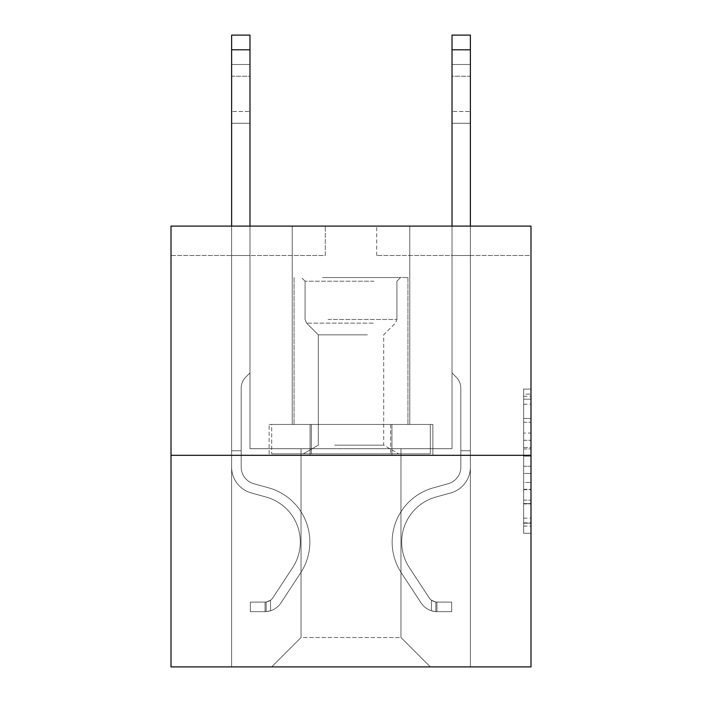 <?xml version="1.0" encoding="UTF-8"?>
<svg xmlns="http://www.w3.org/2000/svg" width="702" height="702" viewBox="0 0 702 702"><rect width="100%" height="100%" fill="white"/><g stroke="black" fill="none" stroke-linecap="round" stroke-linejoin="round"><path stroke-width="0.53" stroke-dasharray="3.51 2.63" d="M523.639 433.073L523.639 456.151L530.993 456.151L530.993 526.096L530.993 396.297L530.993 456.151L523.639 456.151L523.639 394.138L523.639 533.309L523.639 389.083L523.639 523.209L530.993 523.209L523.639 523.209L530.993 523.209L523.639 523.209L523.639 500.14L523.639 533.309L530.993 533.309L530.993 389.083L530.993 522.85L530.993 466.242L523.639 466.242L530.993 466.242L530.993 500.14L530.993 399.184L523.639 399.184L530.993 399.184L530.993 533.309L530.993 396.297L530.993 533.309L523.639 533.309L523.639 389.083L530.993 389.083L530.993 396.297L530.993 389.083L530.993 396.297L530.993 389.083L530.993 394.138L530.993 389.083L523.639 389.083L523.639 399.184L530.993 399.184L523.639 399.184L523.639 433.073L530.993 433.073M409.775 226.105L409.775 424.464L292.225 424.464L409.775 424.464L292.225 424.464L409.775 424.464L409.775 226.105L292.225 226.105L292.225 424.464L292.225 226.105L409.775 226.105M530.993 447.499L530.993 440.286L530.993 447.499L523.639 447.499L523.639 418.471L523.639 503.922L523.639 482.467L530.993 482.467L523.639 482.467L523.639 533.309L530.993 533.309L523.639 533.309L530.993 533.309L523.639 533.309L523.639 389.083L530.993 389.083L523.639 389.083L530.993 389.083L523.639 389.083L523.639 447.499L530.993 447.499M530.993 255.493L530.993 226.105L376.711 226.105L530.993 226.105L530.993 666.9L171.007 666.9L171.007 455.317L530.993 455.317L171.007 455.317L171.007 226.105L530.993 226.105L530.993 255.493L376.711 255.493L530.993 255.493M430.344 666.9L470.384 666.9L470.384 255.493L452.018 255.493L452.018 448.71L400.956 448.71L400.956 637.513L430.344 666.9L470.384 666.9L470.384 255.493L452.018 255.493L452.018 448.71L400.956 448.71L400.956 637.513L301.044 637.513L301.044 448.71L301.044 637.513L301.044 448.71L301.044 637.513L301.044 448.71L400.956 448.71L400.956 637.513L430.344 666.9L470.384 666.9L470.384 255.493L452.018 255.493L452.018 448.71L400.956 448.71L400.956 637.513L430.344 666.9L470.384 666.9L470.384 255.493L452.018 255.493L452.018 448.71L400.956 448.71L400.956 637.513L430.344 666.9L470.384 666.9L470.384 255.493L452.018 255.493L452.018 448.71L400.956 448.71L400.956 637.513L430.344 666.9L470.384 666.9L470.384 255.493L452.018 255.493L452.018 448.71L400.956 448.71L400.956 637.513L430.344 666.9L470.384 666.9L470.384 255.493L452.018 255.493L452.018 448.71L400.956 448.71L400.956 637.513L430.344 666.9L470.384 666.9L470.384 255.493L452.018 255.493L452.018 448.71L400.956 448.71L400.956 637.513L430.344 666.9L470.384 666.9L470.384 255.493L452.018 255.493L452.018 448.71L400.956 448.71L400.956 637.513L430.344 666.9L470.384 666.9L470.384 255.493L452.018 255.493L452.018 448.71L400.956 448.71L400.956 637.513L430.344 666.9L470.384 666.9L470.384 255.493L452.018 255.493L452.018 448.71L400.956 448.71L400.956 637.513L430.344 666.9L470.384 666.9L470.384 255.493L452.018 255.493L452.018 448.71L400.956 448.71L400.956 637.513L430.344 666.9L470.384 666.9L470.384 255.493L452.018 255.493L452.018 448.71L400.956 448.71L400.956 637.513L430.344 666.9L470.384 666.9L470.384 255.493L452.018 255.493L452.018 448.71L400.956 448.71L400.956 637.513L430.344 666.9L470.384 666.9L470.384 255.493L452.018 255.493L452.018 448.71L400.956 448.71L400.956 637.513L430.344 666.9L271.656 666.9L470.384 666.9L470.384 255.493L452.018 255.493L452.018 448.71L400.956 448.71L400.956 637.513L430.344 666.9L400.956 637.513L400.956 448.71L249.982 448.71L249.982 255.493L231.616 255.493L231.616 666.9L271.656 666.9L301.044 637.513L301.044 448.71L249.982 448.71L249.982 255.493L231.616 255.493L231.616 666.9L271.656 666.9L301.044 637.513L301.044 448.71L249.982 448.71L249.982 255.493L231.616 255.493L231.616 666.9L271.656 666.9L301.044 637.513L301.044 448.71L249.982 448.71L249.982 255.493L231.616 255.493L231.616 666.9L271.656 666.9L301.044 637.513L301.044 448.71L249.982 448.71L249.982 255.493L231.616 255.493L231.616 666.9L271.656 666.9L301.044 637.513L301.044 448.71L249.982 448.71L249.982 255.493L231.616 255.493L231.616 666.9L271.656 666.9L301.044 637.513L301.044 448.71L249.982 448.71L249.982 255.493L231.616 255.493L231.616 666.9L271.656 666.9L301.044 637.513L301.044 448.71L249.982 448.71L249.982 255.493L231.616 255.493L231.616 666.9L271.656 666.9L301.044 637.513L301.044 448.71L249.982 448.71L249.982 255.493L231.616 255.493L231.616 666.9L271.656 666.9L301.044 637.513L301.044 448.71L249.982 448.71L249.982 255.493L231.616 255.493L231.616 666.9L271.656 666.9L301.044 637.513L301.044 448.71L249.982 448.71L249.982 255.493L231.616 255.493L231.616 666.9L271.656 666.9L301.044 637.513L301.044 448.71L249.982 448.71L249.982 255.493L231.616 255.493L231.616 666.9L271.656 666.9L301.044 637.513L301.044 448.71L249.982 448.71L249.982 255.493L231.616 255.493L231.616 666.9L271.656 666.9L301.044 637.513L400.956 637.513L430.344 666.9M231.616 666.9L271.656 666.9L301.044 637.513L301.044 448.71L249.982 448.71L249.982 255.493L231.616 255.493L231.616 666.9L271.656 666.9L301.044 637.513L271.656 666.9L301.044 637.513L271.656 666.9L231.616 666.9L231.616 255.493L231.616 666.9M171.007 255.493L171.007 226.105L325.289 226.105L171.007 226.105L171.007 255.493L325.289 255.493L325.289 226.105L325.289 255.493L171.007 255.493M301.044 448.71L249.982 448.71L249.982 255.493L231.616 255.493L249.982 255.493L249.982 448.71L301.044 448.71M310.073 455.317L432.862 455.317L269.138 455.317L310.073 455.317L310.073 424.464L269.138 424.464L432.862 424.464L310.073 424.464L310.073 455.317L310.073 424.464L391.927 424.464L391.927 455.317L432.862 455.317L391.927 455.317L391.927 424.464L432.862 424.464L432.862 455.317L432.862 424.464L269.138 424.464L269.138 455.317L269.138 424.464L310.073 424.464L310.073 455.317M171.007 455.317L530.993 455.317M376.711 255.493L376.711 226.105L376.711 255.493M523.639 456.151L530.993 456.151L523.639 456.151M523.639 394.138L523.639 389.083L523.639 394.138L530.993 394.138L523.639 394.138M523.639 503.562L523.639 473.455L523.639 503.562L530.993 503.562L523.639 503.562M523.639 473.455L523.639 466.242L530.993 466.242L523.639 466.242L523.639 473.455L530.993 473.455L523.639 473.455M523.639 418.471L523.639 399.184L523.639 418.471L530.993 418.471L523.639 418.471M523.639 389.083L530.993 389.083L523.639 389.083L523.639 396.297L523.639 389.083L530.993 389.083M523.639 533.309L530.993 533.309L523.639 533.309L523.639 526.096L523.639 533.309M391.927 424.464L391.927 455.317L391.927 424.464M231.616 226.105L231.616 467.084A26.816 26.816 0 0 0 251.237 492.918A26.816 26.816 0 0 1 231.616 467.084A26.816 26.816 0 0 0 251.237 492.918A26.816 26.816 0 0 1 231.616 467.084A26.816 26.816 0 0 0 251.237 492.918A26.816 26.816 0 0 1 231.616 467.084A26.816 26.816 0 0 0 251.237 492.918A26.816 26.816 0 0 1 231.616 467.084A26.816 26.816 0 0 0 251.237 492.918A26.816 26.816 0 0 1 231.616 467.084A26.816 26.816 0 0 0 251.237 492.918A26.816 26.816 0 0 1 231.616 467.084A26.816 26.816 0 0 0 251.237 492.918A26.816 26.816 0 0 1 231.616 467.084A26.816 26.816 0 0 0 251.237 492.918A26.816 26.816 0 0 1 231.616 467.084A26.816 26.816 0 0 0 251.237 492.918L266.181 497.077A46.648 46.648 0 0 1 292.664 567.611A46.648 46.648 0 0 0 266.181 497.077A46.648 46.648 0 0 1 292.664 567.611A46.648 46.648 0 0 0 266.181 497.077L251.237 492.918L266.181 497.077A46.648 46.648 0 0 1 292.664 567.611A46.648 46.648 0 0 0 266.181 497.077L251.237 492.918L266.181 497.077A46.648 46.648 0 0 1 292.664 567.611A46.648 46.648 0 0 0 266.181 497.077A46.648 46.648 0 0 1 292.664 567.611A46.648 46.648 0 0 0 266.181 497.077L251.237 492.918L266.181 497.077A46.648 46.648 0 0 1 292.664 567.611A46.648 46.648 0 0 0 266.181 497.077L251.237 492.918L266.181 497.077A46.648 46.648 0 0 1 292.664 567.611A46.648 46.648 0 0 0 266.181 497.077A46.648 46.648 0 0 1 292.664 567.611A46.648 46.648 0 0 0 266.181 497.077L251.237 492.918L266.181 497.077A46.648 46.648 0 0 1 292.664 567.611L272.973 597.63L292.664 567.611A46.648 46.648 0 0 0 266.181 497.077A46.648 46.648 0 0 1 292.664 567.611L272.973 597.63L292.664 567.611A46.648 46.648 0 0 0 266.181 497.077A46.648 46.648 0 0 1 292.664 567.611L272.973 597.63L292.664 567.611A46.648 46.648 0 0 0 266.181 497.077A46.648 46.648 0 0 1 292.664 567.611L272.973 597.63L292.664 567.611A46.648 46.648 0 0 0 266.181 497.077A46.648 46.648 0 0 1 292.664 567.611L272.973 597.63A9.916 9.916 0 0 1 270.56 600.175C264.987 602.728 264.987 602.728 270.56 600.175C264.987 602.728 264.987 602.728 270.56 600.175A9.916 9.916 0 0 0 272.973 597.63L292.664 567.611A46.648 46.648 0 0 0 266.181 497.077A46.648 46.648 0 0 1 292.664 567.611L272.973 597.63A9.916 9.916 0 0 1 265.049 602.097A9.916 9.916 0 0 0 272.973 597.63A9.916 9.916 0 0 1 270.56 600.175C264.987 602.728 264.987 602.728 270.56 600.175C264.987 602.728 264.987 602.728 270.56 600.175A9.916 9.916 0 0 0 272.973 597.63L292.664 567.611L272.973 597.63A9.916 9.916 0 0 1 265.049 602.097A9.916 9.916 0 0 0 272.973 597.63A9.916 9.916 0 0 1 270.56 600.175C264.987 602.728 264.987 602.728 270.56 600.175C264.987 602.728 264.987 602.728 270.56 600.175A9.916 9.916 0 0 0 272.973 597.63L292.664 567.611L272.973 597.63A9.916 9.916 0 0 1 265.049 602.097A9.916 9.916 0 0 0 272.973 597.63A9.916 9.916 0 0 1 270.56 600.175C264.987 602.728 264.987 602.728 270.56 600.175C264.987 602.728 264.987 602.728 270.56 600.175A9.916 9.916 0 0 0 272.973 597.63L292.664 567.611A46.648 46.648 0 0 0 266.181 497.077A46.648 46.648 0 0 1 292.664 567.611L272.973 597.63A9.916 9.916 0 0 1 265.049 602.097A9.916 9.916 0 0 0 272.973 597.63A9.916 9.916 0 0 1 270.56 600.175C264.987 602.728 264.987 602.728 270.56 600.175C264.987 602.728 264.987 602.728 270.56 600.175A9.916 9.916 0 0 0 272.973 597.63L292.664 567.611L272.973 597.63A9.916 9.916 0 0 1 265.049 602.097A9.916 9.916 0 0 0 272.973 597.63A9.916 9.916 0 0 1 270.56 600.175C264.987 602.728 264.987 602.728 270.56 600.175C264.987 602.728 264.987 602.728 270.56 600.175A9.916 9.916 0 0 0 272.973 597.63L292.664 567.611L272.973 597.63A9.916 9.916 0 0 1 265.049 602.097A9.916 9.916 0 0 0 272.973 597.63A9.916 9.916 0 0 1 270.56 600.175C264.987 602.728 264.987 602.728 270.56 600.175C264.987 602.728 264.987 602.728 270.56 600.175A9.916 9.916 0 0 0 272.973 597.63L292.664 567.611A46.648 46.648 0 0 0 266.181 497.077A46.648 46.648 0 0 1 292.664 567.611L272.973 597.63A9.916 9.916 0 0 1 265.049 602.097A9.916 9.916 0 0 0 272.973 597.63A9.916 9.916 0 0 1 270.56 600.175A9.916 9.916 0 0 0 272.973 597.63L292.664 567.611L272.973 597.63A9.916 9.916 0 0 1 265.049 602.097L250.351 602.105L250.351 611.653L250.351 602.105L265.049 602.097L265.049 611.653L250.351 611.653L265.049 611.653L265.049 602.097L250.351 602.105L250.351 611.653L250.351 602.105L265.049 602.097L265.049 611.653L250.351 611.653L265.049 611.653L265.049 602.097L250.351 602.105L250.351 611.653L250.351 602.105L265.049 602.097L265.049 611.653L250.351 611.653L265.049 611.653L265.049 602.097L250.351 602.105L250.351 611.653L250.351 602.105L265.049 602.097L265.049 611.653L250.351 611.653L265.049 611.653L265.049 602.097L250.351 602.105L250.351 611.653L250.351 602.105L265.049 602.097L265.049 611.653L250.351 611.653L265.049 611.653L265.049 602.097L250.351 602.105L250.351 611.653L250.351 602.105L265.049 602.097L265.049 611.653L250.351 611.653L265.049 611.653L265.049 602.097L250.351 602.105L250.351 611.653L250.351 602.105L265.049 602.097L265.049 611.653L250.351 611.653L265.049 611.653L265.049 602.097L250.351 602.105L265.049 602.097L265.049 611.653L265.049 602.097A9.916 9.916 0 0 0 272.973 597.63L292.664 567.611A46.648 46.648 0 0 0 266.181 497.077L251.237 492.918A26.816 26.816 0 0 1 231.616 467.084L231.616 35.1L231.616 467.084A26.816 26.816 0 0 0 251.237 492.918A26.816 26.816 0 0 1 231.616 467.084L231.616 49.789L231.616 467.084A26.816 26.816 0 0 0 251.237 492.918A26.816 26.816 0 0 1 231.616 467.084L231.616 49.789L231.616 467.084A26.816 26.816 0 0 0 251.237 492.918A26.816 26.816 0 0 1 231.616 467.084L231.616 49.789L231.616 467.084A26.816 26.816 0 0 0 251.237 492.918L266.181 497.077L251.237 492.918A26.816 26.816 0 0 1 231.616 467.084L231.616 49.789L231.616 467.084A26.816 26.816 0 0 0 251.237 492.918A26.816 26.816 0 0 1 231.616 467.084L231.616 49.789L231.616 467.084A26.816 26.816 0 0 0 251.237 492.918A26.816 26.816 0 0 1 231.616 467.084L231.616 49.789L231.616 467.084A26.816 26.816 0 0 0 251.237 492.918L266.181 497.077L251.237 492.918A26.816 26.816 0 0 1 231.616 467.084L231.616 35.1L249.982 35.1L249.982 372.894L245.849 377.035A15.962 15.962 0 0 0 241.172 388.32A15.962 15.962 0 0 1 245.849 377.035L249.982 372.894L249.982 35.1L231.616 35.1L249.982 35.1L249.982 372.894L245.849 377.035A15.962 15.962 0 0 0 241.172 388.32A15.962 15.962 0 0 1 245.849 377.035L249.982 372.894L249.982 35.1L231.616 35.1L249.982 35.1L249.982 372.894L245.849 377.035A15.962 15.962 0 0 0 241.172 388.32A15.962 15.962 0 0 1 245.849 377.035L249.982 372.894L249.982 35.1L231.616 35.1L249.982 35.1L249.982 372.894L245.849 377.035A15.962 15.962 0 0 0 241.172 388.32A15.962 15.962 0 0 1 245.849 377.035L249.982 372.894L249.982 35.1L231.616 35.1L249.982 35.1L249.982 372.894L245.849 377.035A15.962 15.962 0 0 0 241.172 388.32A15.962 15.962 0 0 1 245.849 377.035L249.982 372.894L249.982 35.1L231.616 35.1L249.982 35.1L249.982 372.894L245.849 377.035A15.962 15.962 0 0 0 241.172 388.32A15.962 15.962 0 0 1 245.849 377.035L249.982 372.894L249.982 35.1L231.616 35.1L249.982 35.1L249.982 372.894L245.849 377.035A15.962 15.962 0 0 0 241.172 388.32A15.962 15.962 0 0 1 245.849 377.035L249.982 372.894L249.982 35.1L231.616 35.1L249.982 35.1L249.982 372.894L245.849 377.035A15.962 15.962 0 0 0 241.172 388.32A15.962 15.962 0 0 1 245.849 377.035L249.982 372.894L249.982 226.105M241.172 450.763L231.616 450.763L241.172 450.763L241.172 467.084L241.172 388.32L241.172 467.084L241.172 450.763L231.616 450.763L241.172 450.763L241.172 467.084A17.26 17.26 0 0 0 253.799 483.713A17.26 17.26 0 0 1 241.172 467.084L241.172 388.32L241.172 467.084A17.26 17.26 0 0 0 253.799 483.713A17.26 17.26 0 0 1 241.172 467.084L241.172 388.32L241.172 467.084L241.172 450.763L231.616 450.763L241.172 450.763L241.172 467.084A17.26 17.26 0 0 0 253.799 483.713A17.26 17.26 0 0 1 241.172 467.084L241.172 388.32L241.172 467.084A17.26 17.26 0 0 0 253.799 483.713L268.752 487.881L253.799 483.713A17.26 17.26 0 0 1 241.172 467.084L241.172 388.32L241.172 467.084L241.172 450.763L231.616 450.763L241.172 450.763L241.172 467.084A17.26 17.26 0 0 0 253.799 483.713A17.26 17.26 0 0 1 241.172 467.084L241.172 388.32L241.172 467.084A17.26 17.26 0 0 0 253.799 483.713A17.26 17.26 0 0 1 241.172 467.084L241.172 450.763M265.049 611.653A19.472 19.472 0 0 0 280.958 602.869L300.649 572.85A56.204 56.204 0 0 0 268.752 487.881L253.799 483.713A17.26 17.26 0 0 1 241.172 467.084A17.26 17.26 0 0 0 253.799 483.713A17.26 17.26 0 0 1 241.172 467.084L241.172 388.32L241.172 467.084A17.26 17.26 0 0 0 253.799 483.713A17.26 17.26 0 0 1 241.172 467.084A17.26 17.26 0 0 0 253.799 483.713L268.752 487.881A56.204 56.204 0 0 1 300.649 572.85A56.204 56.204 0 0 0 268.752 487.881L253.799 483.713A17.26 17.26 0 0 1 241.172 467.084A17.26 17.26 0 0 0 253.799 483.713L268.752 487.881L253.799 483.713A17.26 17.26 0 0 1 241.172 467.084A17.26 17.26 0 0 0 253.799 483.713A17.26 17.26 0 0 1 241.172 467.084A17.26 17.26 0 0 0 253.799 483.713L268.752 487.881L253.799 483.713A17.26 17.26 0 0 1 241.172 467.084A17.26 17.26 0 0 0 253.799 483.713L268.752 487.881A56.204 56.204 0 0 1 300.649 572.85A56.204 56.204 0 0 0 268.752 487.881L253.799 483.713A17.26 17.26 0 0 1 241.172 467.084A17.26 17.26 0 0 0 253.799 483.713A17.26 17.26 0 0 1 241.172 467.084A17.26 17.26 0 0 0 253.799 483.713L268.752 487.881L253.799 483.713A17.26 17.26 0 0 1 241.172 467.084A17.26 17.26 0 0 0 253.799 483.713L268.752 487.881A56.204 56.204 0 0 1 300.649 572.85L280.958 602.869L300.649 572.85A56.204 56.204 0 0 0 268.752 487.881L253.799 483.713L268.752 487.881A56.204 56.204 0 0 1 300.649 572.85A56.204 56.204 0 0 0 268.752 487.881L253.799 483.713L268.752 487.881A56.204 56.204 0 0 1 300.649 572.85A56.204 56.204 0 0 0 268.752 487.881L253.799 483.713L268.752 487.881A56.204 56.204 0 0 1 300.649 572.85L280.958 602.869L300.649 572.85A56.204 56.204 0 0 0 268.752 487.881L253.799 483.713L268.752 487.881A56.204 56.204 0 0 1 300.649 572.85A56.204 56.204 0 0 0 268.752 487.881L253.799 483.713L268.752 487.881A56.204 56.204 0 0 1 300.649 572.85A56.204 56.204 0 0 0 268.752 487.881A56.204 56.204 0 0 1 300.649 572.85L280.958 602.869A19.472 19.472 0 0 1 270.56 610.749A19.472 19.472 0 0 0 280.958 602.869L300.649 572.85A56.204 56.204 0 0 0 268.752 487.881A56.204 56.204 0 0 1 300.649 572.85L280.958 602.869L300.649 572.85A56.204 56.204 0 0 0 268.752 487.881A56.204 56.204 0 0 1 300.649 572.85A56.204 56.204 0 0 0 268.752 487.881A56.204 56.204 0 0 1 300.649 572.85L280.958 602.869L300.649 572.85A56.204 56.204 0 0 0 268.752 487.881A56.204 56.204 0 0 1 300.649 572.85L280.958 602.869A19.472 19.472 0 0 1 270.56 610.749C264.891 611.951 264.891 611.951 270.56 610.749C264.891 611.951 264.891 611.951 270.56 610.749A19.472 19.472 0 0 0 280.958 602.869L300.649 572.85A56.204 56.204 0 0 0 268.752 487.881A56.204 56.204 0 0 1 300.649 572.85A56.204 56.204 0 0 0 268.752 487.881A56.204 56.204 0 0 1 300.649 572.85L280.958 602.869L300.649 572.85A56.204 56.204 0 0 0 268.752 487.881A56.204 56.204 0 0 1 300.649 572.85L280.958 602.869A19.472 19.472 0 0 1 270.56 610.749C264.891 611.951 264.891 611.951 270.56 610.749C264.891 611.951 264.891 611.951 270.56 610.749A19.472 19.472 0 0 0 280.958 602.869L300.649 572.85L280.958 602.869A19.472 19.472 0 0 1 270.56 610.749C264.891 611.951 264.891 611.951 270.56 610.749C264.891 611.951 264.891 611.951 270.56 610.749A19.472 19.472 0 0 0 280.958 602.869L300.649 572.85L280.958 602.869A19.472 19.472 0 0 1 270.56 610.749C264.891 611.951 264.891 611.951 270.56 610.749C264.891 611.951 264.891 611.951 270.56 610.749A19.472 19.472 0 0 0 280.958 602.869L300.649 572.85L280.958 602.869A19.472 19.472 0 0 1 270.56 610.749C264.891 611.951 264.891 611.951 270.56 610.749C264.891 611.951 264.891 611.951 270.56 610.749A19.472 19.472 0 0 0 280.958 602.869L300.649 572.85L280.958 602.869A19.472 19.472 0 0 1 270.56 610.749C264.891 611.951 264.891 611.951 270.56 610.749C264.891 611.951 264.891 611.951 270.56 610.749A19.472 19.472 0 0 0 280.958 602.869L300.649 572.85L280.958 602.869A19.472 19.472 0 0 1 270.56 610.749C264.891 611.951 264.891 611.951 270.56 610.749C264.891 611.951 264.891 611.951 270.56 610.749A19.472 19.472 0 0 0 280.958 602.869A19.472 19.472 0 0 1 265.049 611.653A19.472 19.472 0 0 0 280.958 602.869A19.472 19.472 0 0 1 265.049 611.653A19.472 19.472 0 0 0 280.958 602.869A19.472 19.472 0 0 1 265.049 611.653A19.472 19.472 0 0 0 280.958 602.869A19.472 19.472 0 0 1 265.049 611.653A19.472 19.472 0 0 0 280.958 602.869A19.472 19.472 0 0 1 265.049 611.653A19.472 19.472 0 0 0 280.958 602.869A19.472 19.472 0 0 1 265.049 611.653A19.472 19.472 0 0 0 280.958 602.869A19.472 19.472 0 0 1 265.049 611.653A19.472 19.472 0 0 0 280.958 602.869A19.472 19.472 0 0 1 265.049 611.653L250.351 611.653L265.049 611.653M231.616 76.237L231.616 123.262L231.616 64.487L231.616 123.262L231.616 64.487L231.616 123.262L231.616 64.487L231.616 123.262L231.616 64.487L231.616 123.262L231.616 64.487L231.616 123.262L231.616 64.487L231.616 123.262L231.616 64.487L231.616 123.262L231.616 76.237L249.982 76.237L249.982 111.504L249.982 64.487L249.982 123.262L249.982 64.487L249.982 123.262L249.982 64.487L249.982 123.262L249.982 64.487L249.982 123.262L249.982 64.487L249.982 123.262L249.982 64.487L249.982 123.262L249.982 64.487L249.982 123.262L249.982 64.487L249.982 76.237L231.616 76.237M452.018 226.105L452.018 49.789L470.384 49.789L470.384 467.084A26.816 26.816 0 0 1 450.763 492.918A26.816 26.816 0 0 0 470.384 467.084A26.816 26.816 0 0 1 450.763 492.918A26.816 26.816 0 0 0 470.384 467.084A26.816 26.816 0 0 1 450.763 492.918A26.816 26.816 0 0 0 470.384 467.084A26.816 26.816 0 0 1 450.763 492.918A26.816 26.816 0 0 0 470.384 467.084A26.816 26.816 0 0 1 450.763 492.918A26.816 26.816 0 0 0 470.384 467.084A26.816 26.816 0 0 1 450.763 492.918A26.816 26.816 0 0 0 470.384 467.084A26.816 26.816 0 0 1 450.763 492.918A26.816 26.816 0 0 0 470.384 467.084A26.816 26.816 0 0 1 450.763 492.918A26.816 26.816 0 0 0 470.384 467.084A26.816 26.816 0 0 1 450.763 492.918L435.819 497.077A46.648 46.648 0 0 0 409.336 567.611A46.648 46.648 0 0 1 435.819 497.077A46.648 46.648 0 0 0 409.336 567.611A46.648 46.648 0 0 1 435.819 497.077L450.763 492.918L435.819 497.077A46.648 46.648 0 0 0 409.336 567.611A46.648 46.648 0 0 1 435.819 497.077L450.763 492.918L435.819 497.077A46.648 46.648 0 0 0 409.336 567.611A46.648 46.648 0 0 1 435.819 497.077A46.648 46.648 0 0 0 409.336 567.611A46.648 46.648 0 0 1 435.819 497.077L450.763 492.918L435.819 497.077A46.648 46.648 0 0 0 409.336 567.611A46.648 46.648 0 0 1 435.819 497.077L450.763 492.918L435.819 497.077A46.648 46.648 0 0 0 409.336 567.611A46.648 46.648 0 0 1 435.819 497.077A46.648 46.648 0 0 0 409.336 567.611A46.648 46.648 0 0 1 435.819 497.077L450.763 492.918L435.819 497.077A46.648 46.648 0 0 0 409.336 567.611L429.027 597.63L409.336 567.611A46.648 46.648 0 0 1 435.819 497.077A46.648 46.648 0 0 0 409.336 567.611L429.027 597.63L409.336 567.611A46.648 46.648 0 0 1 435.819 497.077A46.648 46.648 0 0 0 409.336 567.611L429.027 597.63L409.336 567.611A46.648 46.648 0 0 1 435.819 497.077A46.648 46.648 0 0 0 409.336 567.611L429.027 597.63L409.336 567.611A46.648 46.648 0 0 1 435.819 497.077A46.648 46.648 0 0 0 409.336 567.611L429.027 597.63A9.916 9.916 0 0 0 431.44 600.175C437.013 602.728 437.013 602.728 431.44 600.175C437.013 602.728 437.013 602.728 431.44 600.175A9.916 9.916 0 0 1 429.027 597.63L409.336 567.611A46.648 46.648 0 0 1 435.819 497.077A46.648 46.648 0 0 0 409.336 567.611L429.027 597.63A9.916 9.916 0 0 0 436.951 602.097A9.916 9.916 0 0 1 429.027 597.63A9.916 9.916 0 0 0 431.44 600.175C437.013 602.728 437.013 602.728 431.44 600.175C437.013 602.728 437.013 602.728 431.44 600.175A9.916 9.916 0 0 1 429.027 597.63L409.336 567.611L429.027 597.63A9.916 9.916 0 0 0 436.951 602.097A9.916 9.916 0 0 1 429.027 597.63A9.916 9.916 0 0 0 431.44 600.175C437.013 602.728 437.013 602.728 431.44 600.175C437.013 602.728 437.013 602.728 431.44 600.175A9.916 9.916 0 0 1 429.027 597.63L409.336 567.611L429.027 597.63A9.916 9.916 0 0 0 436.951 602.097A9.916 9.916 0 0 1 429.027 597.63A9.916 9.916 0 0 0 431.44 600.175C437.013 602.728 437.013 602.728 431.44 600.175C437.013 602.728 437.013 602.728 431.44 600.175A9.916 9.916 0 0 1 429.027 597.63L409.336 567.611A46.648 46.648 0 0 1 435.819 497.077A46.648 46.648 0 0 0 409.336 567.611L429.027 597.63A9.916 9.916 0 0 0 436.951 602.097A9.916 9.916 0 0 1 429.027 597.63A9.916 9.916 0 0 0 431.44 600.175C437.013 602.728 437.013 602.728 431.44 600.175C437.013 602.728 437.013 602.728 431.44 600.175A9.916 9.916 0 0 1 429.027 597.63L409.336 567.611L429.027 597.63A9.916 9.916 0 0 0 436.951 602.097A9.916 9.916 0 0 1 429.027 597.63A9.916 9.916 0 0 0 431.44 600.175C437.013 602.728 437.013 602.728 431.44 600.175C437.013 602.728 437.013 602.728 431.44 600.175A9.916 9.916 0 0 1 429.027 597.63L409.336 567.611L429.027 597.63A9.916 9.916 0 0 0 436.951 602.097A9.916 9.916 0 0 1 429.027 597.63A9.916 9.916 0 0 0 431.44 600.175C437.013 602.728 437.013 602.728 431.44 600.175C437.013 602.728 437.013 602.728 431.44 600.175A9.916 9.916 0 0 1 429.027 597.63L409.336 567.611A46.648 46.648 0 0 1 435.819 497.077A46.648 46.648 0 0 0 409.336 567.611L429.027 597.63A9.916 9.916 0 0 0 436.951 602.097A9.916 9.916 0 0 1 429.027 597.63A9.916 9.916 0 0 0 431.44 600.175A9.916 9.916 0 0 1 429.027 597.63L409.336 567.611L429.027 597.63A9.916 9.916 0 0 0 436.951 602.097L451.649 602.105L451.649 611.653L451.649 602.105L436.951 602.097L436.951 611.653L451.649 611.653L436.951 611.653L436.951 602.097L451.649 602.105L451.649 611.653L451.649 602.105L436.951 602.097L436.951 611.653L451.649 611.653L436.951 611.653L436.951 602.097L451.649 602.105L451.649 611.653L451.649 602.105L436.951 602.097L436.951 611.653L451.649 611.653L436.951 611.653L436.951 602.097L451.649 602.105L451.649 611.653L451.649 602.105L436.951 602.097L436.951 611.653L451.649 611.653L436.951 611.653L436.951 602.097L451.649 602.105L451.649 611.653L451.649 602.105L436.951 602.097L436.951 611.653L451.649 611.653L436.951 611.653L436.951 602.097L451.649 602.105L451.649 611.653L451.649 602.105L436.951 602.097L436.951 611.653L451.649 611.653L436.951 611.653L436.951 602.097L451.649 602.105L451.649 611.653L451.649 602.105L436.951 602.097L436.951 611.653L451.649 611.653L436.951 611.653L436.951 602.097L451.649 602.105L436.951 602.097L436.951 611.653L436.951 602.097A9.916 9.916 0 0 1 429.027 597.63L409.336 567.611A46.648 46.648 0 0 1 435.819 497.077L450.763 492.918A26.816 26.816 0 0 0 470.384 467.084L470.384 35.1L470.384 49.789L470.384 35.1L470.384 49.789L470.384 35.1L470.384 49.789L470.384 35.1L470.384 49.789L470.384 35.1L470.384 49.789L470.384 35.1L470.384 49.789L470.384 35.1L470.384 49.789L470.384 35.1L452.018 35.1L452.018 372.894L456.151 377.035A15.962 15.962 0 0 1 460.828 388.32A15.962 15.962 0 0 0 456.151 377.035L452.018 372.894L452.018 35.1L470.384 35.1L452.018 35.1L452.018 372.894L456.151 377.035A15.962 15.962 0 0 1 460.828 388.32A15.962 15.962 0 0 0 456.151 377.035L452.018 372.894L452.018 35.1L470.384 35.1L452.018 35.1L452.018 372.894L456.151 377.035A15.962 15.962 0 0 1 460.828 388.32A15.962 15.962 0 0 0 456.151 377.035L452.018 372.894L452.018 35.1L470.384 35.1L452.018 35.1L452.018 372.894L456.151 377.035A15.962 15.962 0 0 1 460.828 388.32A15.962 15.962 0 0 0 456.151 377.035L452.018 372.894L452.018 35.1L470.384 35.1L452.018 35.1L452.018 372.894L456.151 377.035A15.962 15.962 0 0 1 460.828 388.32A15.962 15.962 0 0 0 456.151 377.035L452.018 372.894L452.018 35.1L470.384 35.1L452.018 35.1L452.018 372.894L456.151 377.035A15.962 15.962 0 0 1 460.828 388.32A15.962 15.962 0 0 0 456.151 377.035L452.018 372.894L452.018 35.1L470.384 35.1L452.018 35.1L452.018 372.894L456.151 377.035A15.962 15.962 0 0 1 460.828 388.32A15.962 15.962 0 0 0 456.151 377.035L452.018 372.894L452.018 35.1L470.384 35.1L452.018 35.1L452.018 49.789L470.384 49.789L470.384 467.084A26.816 26.816 0 0 1 450.763 492.918A26.816 26.816 0 0 0 470.384 467.084L470.384 49.789L470.384 467.084A26.816 26.816 0 0 1 450.763 492.918A26.816 26.816 0 0 0 470.384 467.084L470.384 49.789L470.384 467.084A26.816 26.816 0 0 1 450.763 492.918A26.816 26.816 0 0 0 470.384 467.084L470.384 49.789L470.384 467.084A26.816 26.816 0 0 1 450.763 492.918L435.819 497.077L450.763 492.918A26.816 26.816 0 0 0 470.384 467.084L470.384 49.789L470.384 467.084A26.816 26.816 0 0 1 450.763 492.918A26.816 26.816 0 0 0 470.384 467.084L470.384 49.789L470.384 467.084A26.816 26.816 0 0 1 450.763 492.918A26.816 26.816 0 0 0 470.384 467.084L470.384 49.789L470.384 467.084A26.816 26.816 0 0 1 450.763 492.918L435.819 497.077L450.763 492.918A26.816 26.816 0 0 0 470.384 467.084L470.384 226.105M460.828 450.763L470.384 450.763L460.828 450.763L460.828 467.084L460.828 388.32A15.962 15.962 0 0 0 456.151 377.035A15.962 15.962 0 0 1 460.828 388.32L460.828 467.084L460.828 450.763L470.384 450.763L460.828 450.763L460.828 467.084A17.26 17.26 0 0 1 448.201 483.713A17.26 17.26 0 0 0 460.828 467.084L460.828 388.32L460.828 467.084A17.26 17.26 0 0 1 448.201 483.713A17.26 17.26 0 0 0 460.828 467.084L460.828 388.32L460.828 467.084L460.828 450.763L470.384 450.763L460.828 450.763L460.828 467.084A17.26 17.26 0 0 1 448.201 483.713A17.26 17.26 0 0 0 460.828 467.084L460.828 388.32L460.828 467.084A17.26 17.26 0 0 1 448.201 483.713L433.248 487.881L448.201 483.713A17.26 17.26 0 0 0 460.828 467.084L460.828 388.32L460.828 467.084L460.828 450.763L470.384 450.763L460.828 450.763L460.828 467.084A17.26 17.26 0 0 1 448.201 483.713A17.26 17.26 0 0 0 460.828 467.084L460.828 388.32L460.828 467.084A17.26 17.26 0 0 1 448.201 483.713A17.26 17.26 0 0 0 460.828 467.084L460.828 450.763M436.951 611.653A19.472 19.472 0 0 1 421.042 602.869L401.351 572.85A56.204 56.204 0 0 1 433.248 487.881L448.201 483.713A17.26 17.26 0 0 0 460.828 467.084A17.26 17.26 0 0 1 448.201 483.713A17.26 17.26 0 0 0 460.828 467.084L460.828 388.32L460.828 467.084A17.26 17.26 0 0 1 448.201 483.713A17.26 17.26 0 0 0 460.828 467.084A17.26 17.26 0 0 1 448.201 483.713L433.248 487.881A56.204 56.204 0 0 0 401.351 572.85A56.204 56.204 0 0 1 433.248 487.881L448.201 483.713A17.26 17.26 0 0 0 460.828 467.084A17.26 17.26 0 0 1 448.201 483.713L433.248 487.881L448.201 483.713A17.26 17.26 0 0 0 460.828 467.084A17.26 17.26 0 0 1 448.201 483.713A17.26 17.26 0 0 0 460.828 467.084A17.26 17.26 0 0 1 448.201 483.713L433.248 487.881L448.201 483.713A17.26 17.26 0 0 0 460.828 467.084A17.26 17.26 0 0 1 448.201 483.713L433.248 487.881A56.204 56.204 0 0 0 401.351 572.85A56.204 56.204 0 0 1 433.248 487.881L448.201 483.713A17.26 17.26 0 0 0 460.828 467.084A17.26 17.26 0 0 1 448.201 483.713A17.26 17.26 0 0 0 460.828 467.084A17.26 17.26 0 0 1 448.201 483.713L433.248 487.881L448.201 483.713A17.26 17.26 0 0 0 460.828 467.084A17.26 17.26 0 0 1 448.201 483.713L433.248 487.881A56.204 56.204 0 0 0 401.351 572.85L421.042 602.869L401.351 572.85A56.204 56.204 0 0 1 433.248 487.881L448.201 483.713L433.248 487.881A56.204 56.204 0 0 0 401.351 572.85A56.204 56.204 0 0 1 433.248 487.881L448.201 483.713L433.248 487.881A56.204 56.204 0 0 0 401.351 572.85A56.204 56.204 0 0 1 433.248 487.881L448.201 483.713L433.248 487.881A56.204 56.204 0 0 0 401.351 572.85L421.042 602.869L401.351 572.85A56.204 56.204 0 0 1 433.248 487.881L448.201 483.713L433.248 487.881A56.204 56.204 0 0 0 401.351 572.85A56.204 56.204 0 0 1 433.248 487.881L448.201 483.713L433.248 487.881A56.204 56.204 0 0 0 401.351 572.85A56.204 56.204 0 0 1 433.248 487.881A56.204 56.204 0 0 0 401.351 572.85L421.042 602.869A19.472 19.472 0 0 0 431.44 610.749A19.472 19.472 0 0 1 421.042 602.869L401.351 572.85A56.204 56.204 0 0 1 433.248 487.881A56.204 56.204 0 0 0 401.351 572.85L421.042 602.869L401.351 572.85A56.204 56.204 0 0 1 433.248 487.881A56.204 56.204 0 0 0 401.351 572.85A56.204 56.204 0 0 1 433.248 487.881A56.204 56.204 0 0 0 401.351 572.85L421.042 602.869L401.351 572.85A56.204 56.204 0 0 1 433.248 487.881A56.204 56.204 0 0 0 401.351 572.85L421.042 602.869A19.472 19.472 0 0 0 431.44 610.749C437.109 611.951 437.109 611.951 431.44 610.749C437.109 611.951 437.109 611.951 431.44 610.749A19.472 19.472 0 0 1 421.042 602.869L401.351 572.85A56.204 56.204 0 0 1 433.248 487.881A56.204 56.204 0 0 0 401.351 572.85A56.204 56.204 0 0 1 433.248 487.881A56.204 56.204 0 0 0 401.351 572.85L421.042 602.869L401.351 572.85A56.204 56.204 0 0 1 433.248 487.881A56.204 56.204 0 0 0 401.351 572.85L421.042 602.869A19.472 19.472 0 0 0 431.44 610.749C437.109 611.951 437.109 611.951 431.44 610.749C437.109 611.951 437.109 611.951 431.44 610.749A19.472 19.472 0 0 1 421.042 602.869L401.351 572.85L421.042 602.869A19.472 19.472 0 0 0 431.44 610.749C437.109 611.951 437.109 611.951 431.44 610.749C437.109 611.951 437.109 611.951 431.44 610.749A19.472 19.472 0 0 1 421.042 602.869L401.351 572.85L421.042 602.869A19.472 19.472 0 0 0 431.44 610.749C437.109 611.951 437.109 611.951 431.44 610.749C437.109 611.951 437.109 611.951 431.44 610.749A19.472 19.472 0 0 1 421.042 602.869L401.351 572.85L421.042 602.869A19.472 19.472 0 0 0 431.44 610.749C437.109 611.951 437.109 611.951 431.44 610.749C437.109 611.951 437.109 611.951 431.44 610.749A19.472 19.472 0 0 1 421.042 602.869L401.351 572.85L421.042 602.869A19.472 19.472 0 0 0 431.44 610.749C437.109 611.951 437.109 611.951 431.44 610.749C437.109 611.951 437.109 611.951 431.44 610.749A19.472 19.472 0 0 1 421.042 602.869L401.351 572.85L421.042 602.869A19.472 19.472 0 0 0 431.44 610.749C437.109 611.951 437.109 611.951 431.44 610.749C437.109 611.951 437.109 611.951 431.44 610.749A19.472 19.472 0 0 1 421.042 602.869A19.472 19.472 0 0 0 436.951 611.653A19.472 19.472 0 0 1 421.042 602.869A19.472 19.472 0 0 0 436.951 611.653A19.472 19.472 0 0 1 421.042 602.869A19.472 19.472 0 0 0 436.951 611.653A19.472 19.472 0 0 1 421.042 602.869A19.472 19.472 0 0 0 436.951 611.653A19.472 19.472 0 0 1 421.042 602.869A19.472 19.472 0 0 0 436.951 611.653A19.472 19.472 0 0 1 421.042 602.869A19.472 19.472 0 0 0 436.951 611.653A19.472 19.472 0 0 1 421.042 602.869A19.472 19.472 0 0 0 436.951 611.653A19.472 19.472 0 0 1 421.042 602.869A19.472 19.472 0 0 0 436.951 611.653L451.649 611.653L436.951 611.653M470.384 76.237L470.384 123.262L470.384 64.487L470.384 123.262L470.384 64.487L470.384 123.262L470.384 64.487L470.384 123.262L470.384 64.487L470.384 123.262L470.384 64.487L470.384 123.262L470.384 64.487L470.384 123.262L470.384 64.487L470.384 123.262L470.384 76.237L452.018 76.237L452.018 111.504L452.018 64.487L452.018 123.262L452.018 64.487L452.018 123.262L452.018 64.487L452.018 123.262L452.018 64.487L452.018 123.262L452.018 64.487L452.018 123.262L452.018 64.487L452.018 123.262L452.018 64.487L452.018 123.262L452.018 64.487L452.018 76.237L470.384 76.237M326.202 277.536L400.588 277.536L326.202 277.536M373.955 281.212L305.08 281.212L373.955 281.212M327.123 453.852L398.754 453.852L327.123 453.852M334.652 445.156L383.696 445.156L334.652 445.156M367.348 334.836L318.304 334.836L367.348 334.836M322.534 277.536L407.932 277.536L322.534 277.536M322.534 424.464L407.932 424.464L322.534 424.464M430.317 424.464L271.683 424.464L430.317 424.464L430.317 453.852L271.683 453.852L430.317 453.852L271.683 453.852L430.317 453.852L430.317 424.464L390.654 424.464L390.654 453.852L390.654 424.464L311.346 424.464L311.346 453.852L311.346 424.464L271.683 424.464L271.683 453.852L271.683 424.464L430.317 424.464M390.654 424.464L390.654 453.852L390.654 424.464M311.346 424.464L311.346 453.852L311.346 424.464M270.56 610.749C264.891 611.951 264.891 611.951 270.56 610.749C264.891 611.951 264.891 611.951 270.56 610.749L270.56 600.175C264.987 602.728 264.987 602.728 270.56 600.175C264.987 602.728 264.987 602.728 270.56 600.175L270.56 610.749M249.982 111.504L249.982 123.262L249.982 111.504L231.616 111.504L249.982 111.504M250.351 611.653L250.351 602.105L250.351 611.653M452.018 372.894L456.151 377.035L452.018 372.894M431.44 610.749C437.109 611.951 437.109 611.951 431.44 610.749C437.109 611.951 437.109 611.951 431.44 610.749L431.44 600.175C437.013 602.728 437.013 602.728 431.44 600.175C437.013 602.728 437.013 602.728 431.44 600.175L431.44 610.749M452.018 111.504L452.018 123.262L452.018 111.504L470.384 111.504L452.018 111.504M451.649 611.653L451.649 602.105L451.649 611.653M523.639 500.14L530.993 500.14L523.639 500.14M523.639 489.32L530.993 489.32M523.639 422.262L530.993 422.262L523.639 422.262M523.639 396.297L530.993 396.297M523.639 526.096L530.993 526.096M523.639 518.164L530.993 518.164M523.639 404.229L530.993 404.229M523.639 448.938L530.993 448.938L523.639 448.938M523.639 489.68L530.993 489.68L523.639 489.68M523.639 503.922L530.993 503.922L523.639 503.922M523.639 440.286L530.993 440.286L523.639 440.286M241.172 455.177L231.616 455.177L241.172 455.177M249.982 49.789L231.616 49.789M460.828 455.177L470.384 455.177L460.828 455.177M452.018 49.789L470.384 49.789M328.045 319.48L396.92 319.48L328.045 319.48M373.201 323.122L306.59 323.122L373.201 323.122M523.639 522.85L530.993 522.85M523.639 523.209L530.993 523.209M523.639 399.184L530.993 399.184M231.616 64.487L249.982 64.487L231.616 64.487M231.616 123.262L249.982 123.262L231.616 123.262M266.146 601.991L266.146 611.6L266.146 601.991M470.384 64.487L452.018 64.487L470.384 64.487M470.384 123.262L452.018 123.262L470.384 123.262M435.854 601.991L435.854 611.6L435.854 601.991M305.08 281.212L301.412 277.536L305.08 281.212L305.08 319.48L306.59 323.122L318.304 334.836L318.304 445.156L303.246 453.852L318.304 445.156L318.304 334.836L306.59 323.122L305.08 319.48L305.08 281.212M407.932 277.536L407.932 424.464L407.932 277.536M294.068 277.536L294.068 424.464L294.068 277.536M396.92 319.48L396.92 281.212L400.588 277.536L396.92 281.212L396.92 319.48L395.41 323.122L383.696 334.836L383.696 445.156L398.754 453.852L383.696 445.156L383.696 334.836L395.41 323.122L396.92 319.48"/><path stroke-width="1.05" d="M530.993 455.317L530.993 226.105L171.007 226.105L171.007 666.9L530.993 666.9L530.993 455.317L171.007 455.317M249.982 226.105L249.982 49.789L231.616 49.789L231.616 35.1L249.982 35.1L249.982 49.789M231.616 226.105L231.616 49.789M470.384 226.105L470.384 35.1L452.018 35.1L452.018 226.105M452.018 49.789L470.384 49.789"/></g></svg>
